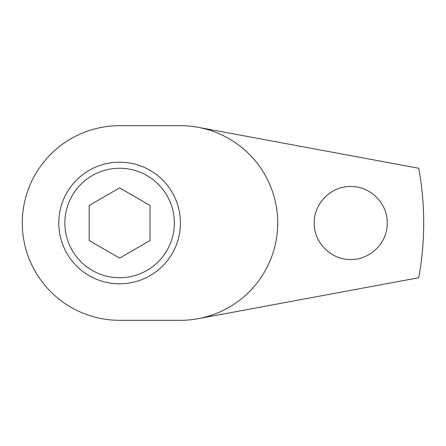 <?xml version="1.0" encoding="UTF-8"?>
<svg xmlns="http://www.w3.org/2000/svg" width="446" height="446" viewBox="0 0 446 446"><rect width="100%" height="100%" fill="white"/><g stroke="black" fill="none" stroke-linecap="round" stroke-linejoin="round"><path stroke-width="0.67" d="M58.788 223A60.818 60.818 0 0 0 119.612 283.818A60.818 60.818 0 0 0 180.429 223A60.818 60.818 0 0 0 119.612 162.182A60.818 60.818 0 0 0 58.788 223M198.186 127.327A97.312 97.312 0 0 0 180.429 125.688L119.612 125.688A97.312 97.312 0 0 0 22.3 223A97.312 97.312 0 0 0 119.612 320.312L180.429 320.312A97.312 97.312 0 0 0 198.186 318.673L418.733 277.735C422.055 259.488 423.711 241.247 423.7 223C423.711 204.753 422.055 186.512 418.733 168.265L198.186 127.327A97.312 97.312 0 0 1 198.186 318.673M387.212 223C387.68 242.931 369.706 260.141 350.567 259.488C331.517 259.934 313.817 242.919 314.229 223C313.845 203.064 331.495 186.06 350.595 186.512C369.706 185.859 387.691 203.097 387.212 223M174.347 223A54.735 54.735 0 0 0 119.612 168.265A54.735 54.735 0 0 0 64.871 223A54.735 54.735 0 0 0 119.612 277.735A54.735 54.735 0 0 0 174.347 223M119.612 187.889L150.018 205.444L150.018 240.556L119.612 258.111L89.2 240.556L89.2 205.444L119.612 187.889"/></g></svg>
